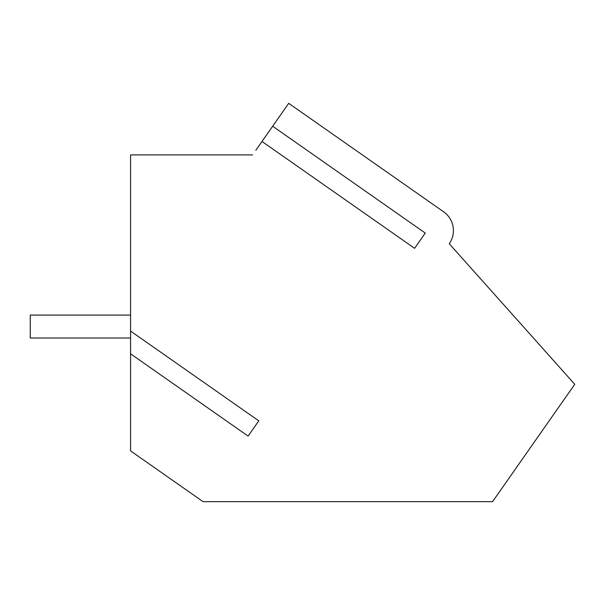 <?xml version="1.0" encoding="UTF-8"?>
<svg xmlns="http://www.w3.org/2000/svg" width="605" height="605" viewBox="0 0 605 605"><rect width="100%" height="100%" fill="white"/><g stroke="black" fill="none" stroke-linecap="round" stroke-linejoin="round"><path stroke-width="0.91" d="M130.567 338.006L30.25 338.006L30.25 315.084L130.567 315.084M443.639 211.818A22.93 22.93 0 0 1 449.265 243.747A22.93 22.93 0 0 0 443.639 211.818L288.706 103.334L255.832 150.282M252.588 154.918L130.567 154.918L130.567 450.891L203.076 501.666L492.561 501.666L574.75 384.296L449.265 243.747M258.781 420.861L248.103 436.107L258.781 420.861L130.567 331.079M248.103 436.107L130.567 353.804M272.673 126.226L425.255 233.069L414.584 248.315L261.995 141.472M425.255 233.069L414.584 248.315"/></g></svg>
